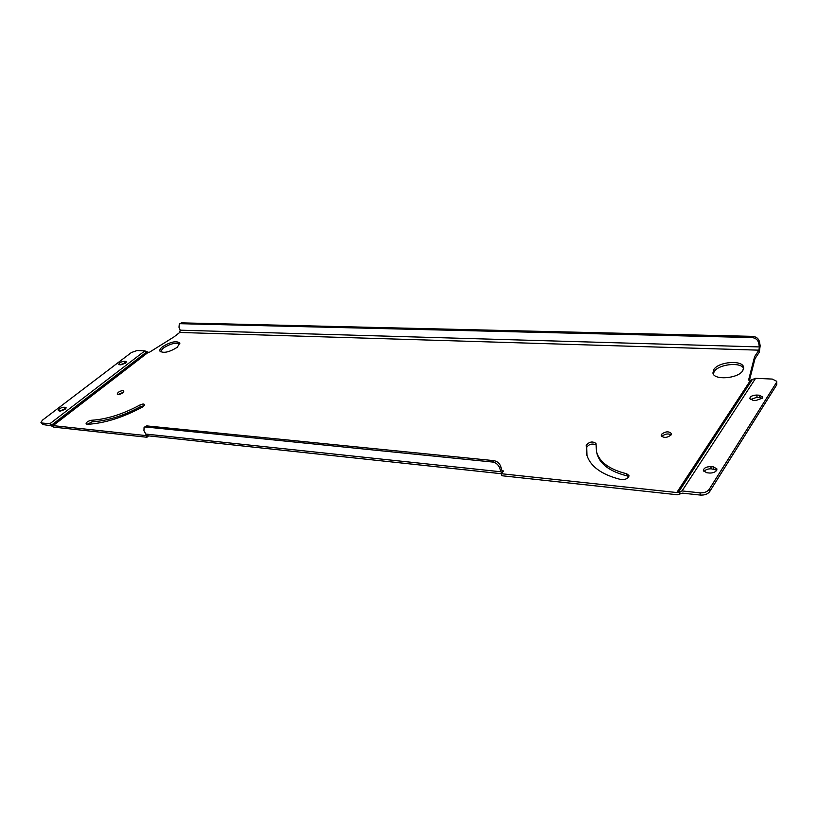 <?xml version="1.0" encoding="UTF-8"?>
<svg xmlns="http://www.w3.org/2000/svg" width="818" height="818" viewBox="0 0 818 818"><rect width="100%" height="100%" fill="white"/><g stroke="black" fill="none" stroke-linecap="round" stroke-linejoin="round"><path stroke-width="1.23" d="M143.661 406.26L142.598 406.965C123.089 417.477 104.673 423.264 87.383 424.337L86.033 423.867C86.371 422.129 88.221 420.933 91.606 420.258C106.677 419.297 122.71 414.256 139.694 405.125C142.179 403.928 143.825 403.734 144.622 404.552L143.661 406.26M628.541 477.129C626.629 479.164 624.042 479.961 620.78 479.522C601.353 474.573 589.982 466.219 586.67 454.44L586.199 445.309C589.318 441.648 592.59 441.045 596.015 443.489L596.475 451.679C599.4 462.119 609.461 469.481 626.68 473.765L628.95 475.483L628.541 477.129M160.41 351.75L163.181 348.171C170.001 343.785 175.584 342.333 179.929 343.816M162.557 346.709C170.533 341.812 176.299 340.574 179.837 342.987L177.24 347.313C169.244 352.251 163.457 353.509 159.888 351.096C159.479 349.91 160.369 348.448 162.557 346.709M713.276 373.938L714.247 371.515C718.715 364.153 740.924 361.75 743.674 368.427M713.838 369.48C718.644 361.566 742.908 359.746 743.634 367.374L742.795 370.677C738.122 378.734 713.531 380.503 712.918 372.947L713.838 369.48M661.895 436.628L662.059 436.352C664.87 433.877 667.917 433.336 671.23 434.726M661.588 434.246C665.555 431.311 668.838 431.086 671.425 433.581L671.067 434.982C667.099 437.927 663.817 438.162 661.22 435.667L661.588 434.246M118.211 394.481L123.528 392.18M118.15 392.384C120.798 390.718 122.71 390.288 123.886 391.116L122.925 392.752C120.266 394.429 118.344 394.849 117.178 394.02L118.15 392.384M125.389 363.233L120.798 364.869L118.774 364.399C119.295 362.773 121.125 361.73 124.275 361.29L126.309 361.75L125.389 363.233M65.031 409.429L60.215 411.147L58.262 410.626C58.824 408.785 60.777 407.64 64.131 407.18L66.094 407.701L65.031 409.429M716.629 470.411C715.116 472.262 712.723 473.131 709.451 473.019L706.854 472.773L703.347 470.687C703.695 468.06 706.19 466.7 710.811 466.608L713.398 466.853L716.946 468.959L716.629 470.411M762.417 398.151L755.72 400.575L753.245 400.442L749.769 398.622C750.137 396.423 752.448 395.237 756.691 395.063L759.165 395.196L762.683 397.037L762.417 398.151M87.066 424.337L92.322 421.812C107.393 420.861 123.416 415.82 140.389 406.699L144.316 405.616M596.475 451.679L597.007 453.755C599.931 464.215 610.003 471.597 627.202 475.912L628.827 476.638M586.966 455.462L586.731 447.354C588.837 444.225 591.915 443.346 595.964 444.706M749.492 380.125L755.004 358.652L759.298 352.21L760.167 345.738L759.441 341.638L758.644 342.834C757.734 339.715 755.484 337.957 751.916 337.558L180.4 323.693L179.295 324.01L178.999 327.272L180.195 330.186L179.725 332.466L173.978 336.914L149.019 352.507L144.837 350.881L137.015 350.533L131.371 352.548L42.372 420.227L40.961 422.487L42.7 424.511L40.961 422.487M776.763 384.736L776.711 381.3L776.763 384.736L709.584 491.751C707.642 494.154 704.595 495.258 700.443 495.074L682.549 493.162L677.273 494.757L501.996 475.749L501.383 473.724L503.673 470.964L502.078 470.8M148.569 435.882L146.933 437.252L53.835 427.149L51.544 425.881L51.841 424.89L53.098 425.626L146.207 435.616L146.933 437.252M776.711 381.3L772.294 379.071L755.607 378.325L750.597 380.176L676.772 492.538L146.207 435.616M750.597 380.176L748.582 380.084L754.625 356.597L758.93 350.165L759.37 346.924L758.644 342.834M754.625 356.597L755.004 358.652M42.7 424.511L51.544 425.881M144.837 350.881L49.775 423.826L51.841 424.89L146.831 351.812M49.775 423.826L41.963 422.998M119.857 364.818L125.88 362.803M59.336 411.065L65.737 408.775M676.772 492.538L682.059 490.933L699.952 492.835C704.114 493.009 707.161 491.904 709.104 489.501L709.584 491.751M776.394 382.609L709.104 489.501M703.981 471.72C705.331 469.706 707.764 468.745 711.271 468.826L716.783 470.145M750.433 399.603L757.079 397.19L762.396 398.182M146.494 435.38L143.948 430.759L144.08 427.323L146.749 425.902L493.868 460.646C497.16 461.28 499.43 463.152 500.677 466.28L501.894 470.35L502.825 471.403L503.673 470.964M500.677 466.28L499.501 467.691L501.639 473.417M146.749 425.902L145.451 426.986L492.681 462.047L493.868 460.646M145.451 426.986L144.08 427.323M499.501 467.691C498.244 464.563 495.974 462.681 492.681 462.047M751.916 337.558L752.724 336.372L181.473 322.865L180.4 323.693M752.724 336.372C756.292 336.771 758.531 338.519 759.441 341.638M179.295 324.01L181.473 322.865M179.725 332.466L758.93 350.165M148.048 352.466L53.098 425.626M147.046 351.996L52.066 425.094L51.779 426.086M680.617 493.847L678.449 492.078L752.182 379.634M752.427 379.399L678.695 491.843L680.873 493.612M755.607 378.325L682.059 490.933M700.443 495.074L699.952 492.835M145.41 434.031L500.718 471.761M759.37 346.924L180.195 330.186M756.691 395.063L757.079 397.19M759.165 395.196L759.554 397.333M710.811 466.608L711.271 468.826M713.398 466.853L713.848 469.062M65.266 407.282L65.89 408.581M64.131 407.18L64.847 408.683M125.41 361.351L125.992 362.671M124.275 361.29L124.919 362.752M626.68 473.765L627.202 475.912M586.199 445.309L586.731 447.354M139.694 405.125L140.389 406.699M91.606 420.258L92.322 421.812"/></g></svg>
